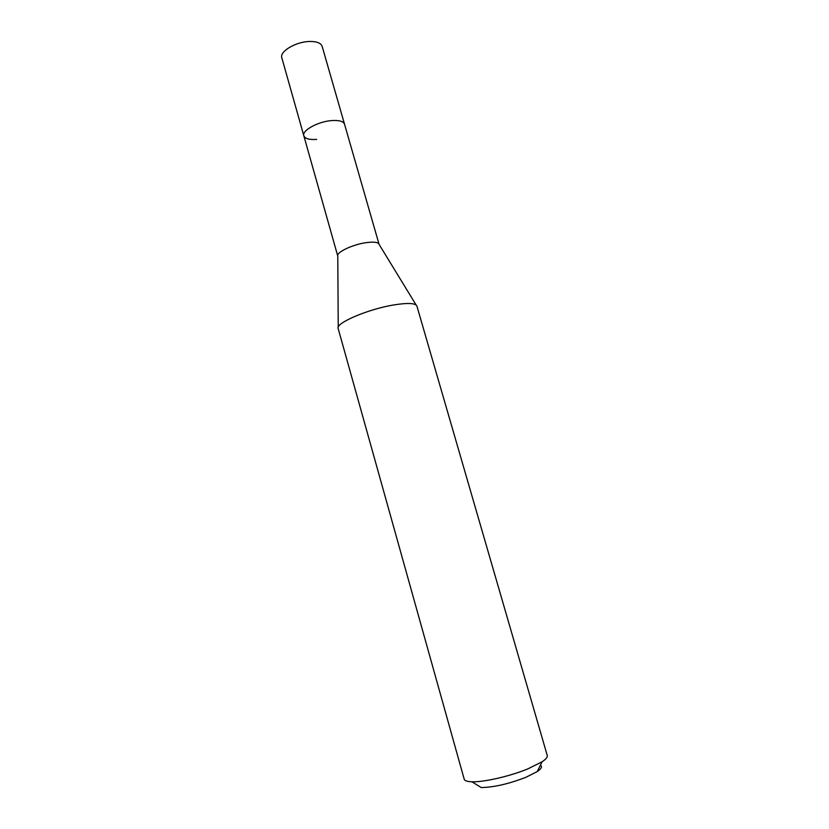 <?xml version="1.0" encoding="UTF-8"?>
<svg xmlns="http://www.w3.org/2000/svg" width="829" height="829" viewBox="0 0 829 829"><rect width="100%" height="100%" fill="white"/><g stroke="black" fill="none" stroke-linecap="round" stroke-linejoin="round"><path stroke-width="1.24" d="M303.828 135.78L337.755 256.047C335.983 252.296 353.299 244.192 366.926 242.545C374.148 241.674 378.19 242.244 379.06 244.275L322.129 46.3C320.875 42.953 316.637 41.346 309.393 41.481C295.715 41.751 279.373 51.553 281.819 57.781L303.828 135.78C301.632 130.505 318.357 121.366 332.014 120.557C339.258 120.132 343.424 121.345 344.522 124.184C343.424 121.345 339.258 120.132 332.014 120.557C318.357 121.366 301.632 130.505 303.828 135.78C305.02 138.692 309.29 139.904 316.657 139.396M416.904 306.067C415.578 303.145 408.158 302.72 394.656 304.803C368.75 308.813 335.123 323.144 338.159 328.502L464.199 779.198C464.675 780.763 467.235 781.623 471.888 781.778C483.763 782.286 510.125 776.234 528 768.815L542.104 761.778C545.969 759.198 547.689 757.115 547.264 755.53L416.904 306.067M471.888 781.778L481.214 787.55C493.815 787.343 508.726 783.923 525.949 777.291L537.213 771.592C541.461 768.68 542.518 766.556 540.384 765.24M379.081 244.368L416.148 305.02M337.776 256.13L338.242 327.217M537.213 771.592L542.104 761.778"/></g></svg>
